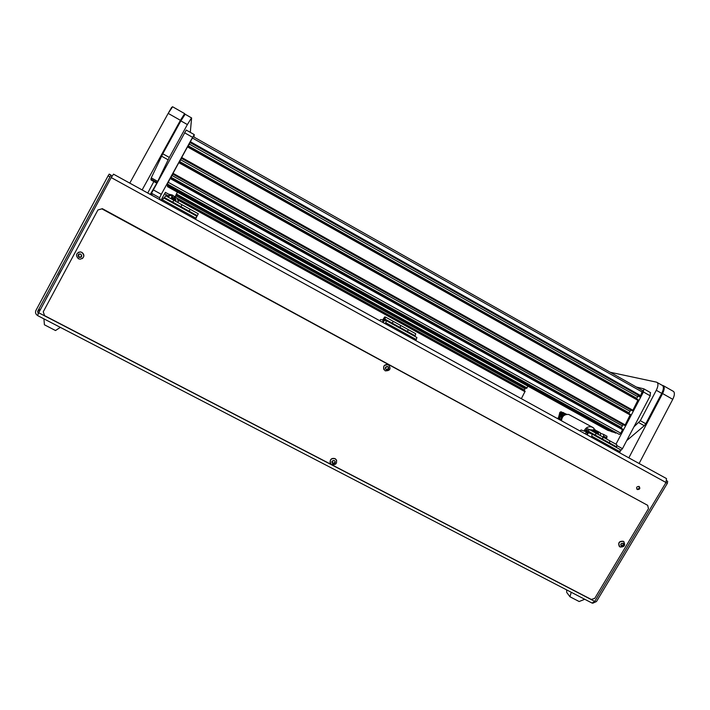 <?xml version="1.0" encoding="UTF-8"?>
<svg xmlns="http://www.w3.org/2000/svg" width="710" height="710" viewBox="0 0 710 710"><rect width="100%" height="100%" fill="white"/><g stroke="black" fill="none" stroke-linecap="round" stroke-linejoin="round"><path stroke-width="1.06" d="M639.142 486.474L639.08 486.439C636.63 486.501 636.045 487.53 637.323 489.518L637.376 489.545C639.834 489.492 640.42 488.462 639.142 486.474M45.183 300.667L47.756 295.591M58.557 275.276L61.308 270.332M37.497 315.462C35.598 314.157 35.074 312.48 35.917 310.447L108.097 175.823L109.216 174.11L110.973 175.068L111.852 176.453M594.749 601.405L666.007 482.507L111.221 177.58L38.695 312.764L594.749 601.405L592.025 603.047L37.577 315.568L38.695 312.764M636.799 489.048C638.805 489.208 639.55 488.338 639.035 486.421M111.221 177.58L113.511 174.172L666.504 478.584L666.007 482.507L667.391 483.235L596.489 601.512L592.743 603.225M666.743 480.776L667.64 481.273L667.391 483.235M40.647 309.134L37.657 311.344L38.216 313.705M109.216 174.11L110.955 175.059L37.657 311.344M647.671 505.325L648.47 508.706L594.74 598.379L591.297 599.453L44.553 315.63L43.266 311.788L97.927 209.965L102.373 208.687L647.671 505.325L101.894 208.855L97.927 209.965M102.373 208.687L101.894 208.855M566.633 589.877L566.749 592.477L569.979 596.773L579.147 601.521L584.729 599.267M569.979 596.773L571.222 592.255M43.94 318.87L44.402 324.789L55.522 330.541L60.332 327.363M621.303 545.733L622.563 545.99M622.492 545.946L623.62 545.023L623.167 543.319L621.88 543.381L620.957 544.472L621.41 546.176L622.492 545.946M621.41 546.212C620.185 544.268 620.762 543.292 623.167 543.283C624.392 545.227 623.815 546.203 621.41 546.212M620.07 547.002L619.874 546.886C617.789 543.141 618.969 541.313 623.424 541.402L623.593 541.499C625.723 545.245 624.552 547.073 620.07 547.002M624.037 541.845L623.309 541.286C619.209 540.984 617.878 542.697 619.324 546.425M622.697 546.114L622.244 545.662L623.469 544.286M623.318 544.144L622.83 543.31M79.777 257.055L81.002 257.233M80.221 257.1L80.691 257.366L81.57 255.343L80.754 254.082L79.076 254.056L78.544 256.008L79.396 257.268L80.221 257.1M78.269 255.848L79.52 257.242M78.961 254.065L78.57 255.201M78.987 257.366C77.363 255.085 77.958 253.976 80.771 254.056C82.387 256.337 81.801 257.446 78.987 257.366M78.428 258.733C75.375 255.378 76.014 253.115 80.345 251.943L81.836 252.387C84.836 255.556 84.295 257.828 80.221 259.185L78.428 258.733M82.209 258.626C84.525 256.496 84.419 254.402 81.89 252.361L80.399 251.917L78.224 252.387M78.295 255.343L78.544 256.008M331.818 462.059L332.537 463.177L334.525 462.787M332.537 463.177L333.984 463.479L335.244 461.82L334.428 460.586L333.043 460.639L332.351 462.334M332.688 463.639C331.268 461.571 331.854 460.55 334.437 460.559C335.857 462.627 335.271 463.657 332.688 463.639M331.748 464.597L330.674 463.701C329.52 459.849 330.993 458.181 335.102 458.704L336.132 459.53C337.374 463.408 335.91 465.094 331.748 464.597M336.691 460.55L335.076 458.616C331.685 457.861 330.026 459.192 330.114 462.592M334.596 463.009L335.2 461.766M385.991 369.395L387.394 369.369L388.636 367.753L387.935 366.582L386.533 366.617L385.486 368.49L386.187 369.661L387.58 369.626L388.636 367.753M386.169 369.688C384.758 367.558 385.352 366.52 387.944 366.555C389.355 368.685 388.76 369.724 386.169 369.688M385.139 370.806C382.433 366.839 383.524 364.816 388.414 364.745L388.548 364.816C391.237 368.854 390.118 370.86 385.184 370.833L385.139 370.806M389.63 365.756L388.361 364.683C384.385 364.221 382.912 365.898 383.95 369.724M388.086 367.363L387.935 366.582M620.158 451.826L591.838 436.233L592.034 434.032L620.291 449.608L619.644 452.794M586.504 434.547L588.652 431.423L602.692 439.162L602.861 436.987L602.382 439.738L602.692 439.162L616.653 446.856L616.795 444.673L609.837 440.839L609.375 443.59L609.837 440.839L595.859 433.127L595.37 435.869L595.859 433.127L588.847 429.257L587.276 428.68L584.925 431.378L581.082 429.94L579.963 430.943M616.653 446.856L616.342 447.451M591.838 436.233L591.332 437.209M587.179 434.919L588.368 432.665L592.034 434.032M586.061 431.352L585.812 433.029L587.312 431.822L587.56 430.145L586.061 431.352M588.652 431.423L588.847 429.257M606.908 437.972L603.535 436.109L603.669 434.44L607.032 436.295L606.393 438.94M603.535 436.109L603.021 437.076M600.669 433.348L603.669 434.44M597.882 434.245L597.678 431.84M597.252 433.1L597.119 433.819M596.418 431.999L595.956 431.609M595.299 432.816L595.672 431.485L596.719 430.881L597.554 432.523L596.924 433.712M596.489 430.89L595.797 430.544L594.785 431.165L594.492 432.372M592.894 431.494L594.261 429.994L595.166 430.721M592.087 431.041L592.317 430.269L593.879 429.852M594.9 430.97L594.226 430.304L593.169 431.644M593.551 431.849L593.906 430.349M596.365 431.245L596.391 432.062L595.885 431.751L596.338 432.15M596.657 433.561L597.279 432.381L596.684 431.201L595.575 432.967M168.51 195.987L164.542 193.794L165.412 192.383L169.37 194.567L167.933 197.025M164.542 193.794L160.966 200.309M169.37 194.567L169.459 195.596M168.802 196.501L168.279 197.211M172.335 196.954L171.128 198.782M172.015 199.279L173.213 197.513M174.713 200.761L175.423 199.412M175.397 199.066L174.598 200.699M174.385 200.584L175.414 198.906M174.269 200.522L175.334 199.27C175.21 197.575 174.456 197.211 173.071 198.196L172.37 199.474M172.681 199.643L173.382 198.374L175.006 199.137L173.95 200.344M175.033 199.057L173.258 198.827L175.059 198.898M173 199.821L173.417 199.066L174.997 199.155M173.373 198.88L173.781 198.196L173.417 199.066M416.344 339.584L385.743 322.73L386.373 320.68L416.912 337.516L415.811 340.587M382.876 322.455L384.918 319.101L400.076 327.461L400.671 325.437L399.757 328.055L400.076 327.461L415.155 335.777L415.723 333.736L408.206 329.591L407.309 332.218L408.206 329.591L393.118 321.266L392.106 324.035L393.118 321.266L385.539 317.086L384.714 316.935L382.646 319.944L380.631 319.544L379.717 320.716M415.155 335.777L414.835 336.371M385.743 322.73L385.202 323.742M383.196 322.633L384.456 320.299L386.373 320.68M383.347 319.651L382.796 321.239L384.003 319.784L384.545 318.195L383.347 319.651M384.918 319.101L385.539 317.086M195.738 218.094L162.546 199.821L163.699 197.948L196.803 216.204L195.17 219.133M196.768 216.603L195.871 218.298L196.768 216.603M195.392 219.257L198.303 213.781L190.173 209.29L188.762 211.766L190.173 209.29L173.826 200.273L172.379 202.74L173.826 200.273L165.625 195.747L164.498 197.584L180.926 206.645L182.008 204.791L180.926 206.645L197.256 215.645L196.803 216.204M198.303 213.781L197.256 215.645M162.546 199.821L161.978 200.859M180.588 207.258L180.926 206.645L180.588 207.258M164.152 198.205L164.498 197.584M195.525 219.328L196.421 217.411L195.41 219.266M610.192 372.262L656.537 382.158L662.616 385.557C663.859 386.986 663.566 389.586 661.729 393.358L656.288 390.278C658.126 386.506 658.427 383.906 657.212 382.486M633.941 426.825L640.322 420.693L656.288 390.278M662.119 385.281L662.616 385.557M640.322 420.693L645.789 423.746L661.729 393.358M645.789 423.746L644.281 425.707L626.69 440.626M151.106 180.012L151.266 177.855L162.776 153.777L180.873 120.886L185.168 114.239M185.088 114.195L191.62 117.966L190.289 132.362M191.54 117.869L187.378 124.57L180.873 120.886M162.776 153.777L169.317 157.425L187.378 124.57M169.317 157.425L157.292 182.275M615.96 444.211L643.42 391.973L643.81 388.84L636.293 387.012M616.741 445.516L622.466 448.676L650.227 395.825L643.42 391.973M622.466 448.676L620.203 451.081M650.342 392.55L650.227 395.825M160.043 199.794L159.608 197.744L151.487 193.271L186.224 130.081M152.126 195.436L151.487 193.271M153.147 189.819L161.294 194.309L192.596 137.314L184.52 132.752M186.197 130.045L194.247 134.598L193.981 137.074M161.294 194.309L159.608 197.744M194.247 134.598L192.596 137.314M526.483 388.334L527.983 386.196M525.693 387.9L525.089 388.805L175.663 195.658L176.204 194.646M524.14 390.686L525.089 388.805M521.353 398.683L525.143 391.237L178.29 199.679L525.143 391.237M526.492 388.343L176.107 194.593L177.411 192.144M175.13 196.635L175.663 195.658M611.319 431.609L167.4 185.816L167.471 184.423M167.249 184.298L170.444 177.908L622.732 429.106L620.833 433.215L619.395 434.449L167.24 184.298M170.657 178.032L172.787 174.119M624.383 425.343L172.628 174.021L179.124 162.111L630.4 414.418L625.199 424.917L624.365 425.334M179.337 162.235L181.458 158.33M632.069 410.673L181.29 158.241L187.795 146.34L638.104 399.765L632.912 410.247L632.069 410.673L181.29 158.241M188.008 146.455L190.111 142.568M189.952 142.479L193.173 136.613L642.621 390.58L640.615 395.594L639.763 396.038L189.952 142.479L639.781 396.047M607.689 430.322L167.48 186.65L167.613 185.931M607.769 430.366L609.633 430.668M636.453 398.834L638.512 395.328M628.758 413.495L630.799 409.963M621.055 428.174L623.078 424.615M611.354 431.627L616.067 432.923M629.912 411.205L180.34 159.617M560.651 416.353L560.74 414.462L559.356 415.891L558.93 417.48L560.651 416.353M560.971 414.383L561.619 414.427M561.175 416.61L559.196 418.305L558.947 417.533M559.09 419.459L561.211 419.104L562.71 413.273L563.66 412.723L564.441 414.232L563.758 415.527M563.491 412.723L561.965 413.016L561.184 416.415M559.862 415.128L560.616 412.554L561.592 412.004L562.4 412.563M557.066 418.341L558.397 418.083L559.879 412.297L561.308 411.906M562.151 412.75L561.557 412.297L560.793 412.856L560.27 414.702M560.625 414.489L561.317 412.324M563.385 413.051L563.403 413.912M563.154 416.051L564.193 414.099L563.634 413.016L562.888 413.584L561.477 419.175L559.542 419.708M563.456 413.806L564.193 414.099M561.415 419.965L561.095 420.56M560.847 420.426L561.503 419.175M178.538 201.036L178.609 200.584M177.757 199.874L178.29 200.566M177.677 199.679L178.077 201.001M178.538 200.877L177.518 199.324M563.474 413.77L562.941 413.442M564.202 414.684L564.086 415.288M564.929 414.826L564.619 413.619M628.838 457.852L662.581 393.553C664.409 389.772 664.711 387.172 663.468 385.743L662.075 385.255M639.106 463.506L672.76 399.322L662.581 393.553M673.071 391.201L673.586 391.494C674.855 392.941 674.589 395.55 672.76 399.322M129.77 183.136L168.181 113.378L172.601 106.775M142.133 189.934L180.429 120.318L168.181 113.378M153.848 181.52L147.742 193.031M180.429 120.318L184.653 113.618L184.698 114.594M150.245 194.407L156.795 183.189M564.459 413.264L566.722 414.329M596.897 430.908L594.483 430.029M594.004 430.872L593.48 431.813M598.557 434.609L598.344 431.724L597.341 431.147M598.184 431.609L600.349 432.834L600.562 435.718M168.43 197.3L169.876 195.064L172.601 196.572L172.379 196.981M169.876 195.064L172.601 196.572M172.228 196.368L170.79 198.605M169.228 111.532L171.776 107.308M674.296 392.834L674.349 394.494M108.097 175.823L109.828 176.772M622.776 545.227L623.229 545.679M623.176 544.579L623.62 545.023M621.428 545.635L621.871 546.088M588.253 432.168L590.782 433.561M593.915 431.147L595.566 431.751M592.22 430.535L593.081 430.846M596.391 432.053L597.279 432.381M384.5 319.882L385.716 320.556M644.281 425.707L638.814 422.654M151.079 179.994L156.803 183.162M157.167 182.505L150.822 178.991M151.266 177.855L157.682 181.405M168.084 159.794L161.552 156.147M176.373 194.025L527.033 387.98M176.107 194.549L526.634 388.388M524.415 390.092L176.657 197.983M525.045 391.734L178.618 200.442M167.294 184.804L615.685 433.144M167.205 183.934L619.395 434.449M168.057 182.195L620.833 433.215M170.098 178.476L622.652 429.763M171.074 177.296L621.365 427.464M172.051 175.512L622.235 425.805M172.619 173.959L624.622 425.414M172.965 173.258L625.199 424.917M178.787 162.67L630.365 415.084M179.71 161.569L629.042 412.856M181.298 158.17L632.326 410.753M181.645 157.46L632.912 410.247M187.458 146.89L638.068 400.422M188.336 145.87L636.719 398.274M189.313 144.086L637.589 396.615M189.96 142.399L640.029 396.109M190.315 141.68L640.615 395.594M192.348 137.98L642.417 392.151M167.445 186.304L609.251 430.89M561.876 413.264L562.613 413.522M559.791 412.537L560.518 412.794M558.397 418.083L561.211 419.104M558.273 418.19L561.086 419.219M561.353 413.105L561.876 413.291M589.62 429.683L592.477 429.94M584.082 431.068C585.546 427.775 587.986 426.373 591.386 426.852L593.72 428.023M561.53 420.799C561.938 416.282 564.343 414.178 568.737 414.471L571.213 415.82M168.598 194.141L172.299 195.019C174.731 196.501 175.947 198.64 175.938 201.436C175.938 198.64 174.722 196.501 172.29 195.019L168.607 194.149M174.766 196.421C177.118 197.868 178.245 199.945 178.148 202.661M168.705 112.437L171.696 107.299M164.303 120.425L166.246 116.901M113.458 174.154L666.504 478.584M667.64 481.273L666.743 480.785M636.826 489.084L637.376 489.545M622.075 545.511L622.519 545.963M594.261 429.994L593.356 429.665M596.719 430.881L595.797 430.544M172.299 196.936L173.231 197.975M643.81 388.84L650.6 392.683M170.444 177.908L622.732 429.106M179.124 162.111L630.444 414.445M187.786 146.34L638.148 399.792M193.173 136.613L642.621 390.58M637.997 395.94L640.571 397.396M637.953 400.635L638.654 401.035M560.74 414.462L561.282 414.267M561.592 412.004L560.829 411.747M563.66 412.723L562.879 412.457M673.586 391.494L663.468 385.743M184.653 113.618L172.503 106.713M595.317 430.038L592.894 427.455L568.737 414.471C564.21 414.116 561.77 416.211 561.424 420.737M598.344 431.724L600.349 432.834M169.841 195.081L172.193 196.377"/></g></svg>
